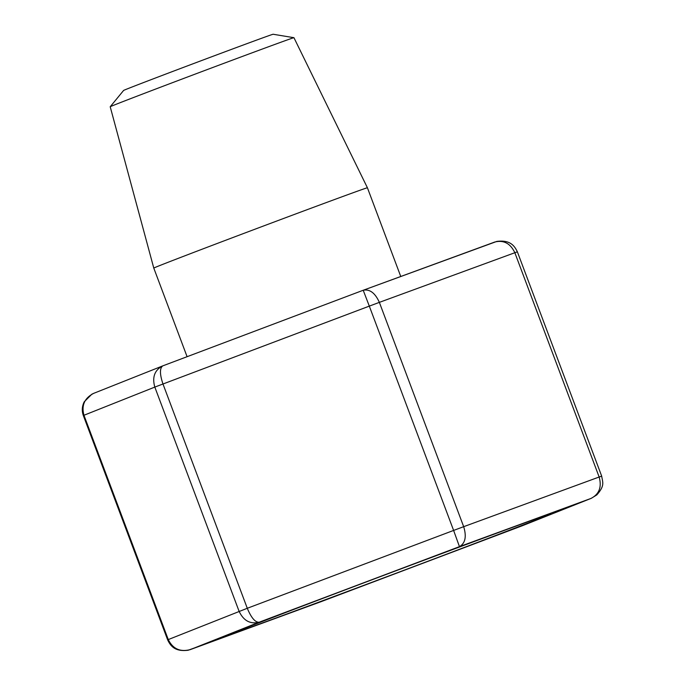 <?xml version="1.0" encoding="UTF-8"?>
<svg xmlns="http://www.w3.org/2000/svg" width="685" height="685" viewBox="0 0 685 685"><rect width="100%" height="100%" fill="white"/><g stroke="black" fill="none" stroke-linecap="round" stroke-linejoin="round"><path stroke-width="1.03" d="M153.782 268.075A114.112 0.788 159.4 0 1 250.958 230.717A114.112 0.788 159.4 0 1 365.713 188.264A114.112 0.788 159.4 0 1 367.417 187.776L293.942 37.701A98.135 0.676 159.4 0 0 293.925 37.692A98.135 0.676 159.4 0 0 292.469 38.12A98.135 0.676 159.4 0 0 194.3 74.434A98.135 0.676 159.4 0 0 110.216 106.749A98.135 0.676 159.4 0 0 110.208 106.757L153.782 268.075L187.091 356.697M293.925 37.692L273.135 34.25A79.88 0.548 159.4 0 0 271.945 34.601A79.88 0.548 159.4 0 0 192.031 64.15A79.88 0.548 159.4 0 0 123.6 90.454L110.216 106.749M362.177 583.483A171.173 1.173 159.4 0 0 230.451 634.224A171.173 1.173 159.4 0 0 391.092 575.109A171.173 1.173 159.4 0 0 550.911 513.776A171.173 1.173 159.4 0 0 362.177 583.483M591.232 498.337L522.21 525.789L321.899 601.353L522.458 525.695L591.275 498.32L596.772 494.93C605.035 485.631 602.689 482.574 601.678 476.118L599.152 477.017L514.837 252.705C510.376 243.389 503.68 239.836 494.741 242.036L363.324 290.217M321.685 601.439L189.839 649.765M83.33 415.53C81.686 410.777 82.003 406.188 84.272 401.752L91.867 394.192L93.734 393.327C84.546 398.045 81.292 405.357 83.955 415.264L83.33 415.53L167.637 639.841C170.565 646.024 175 651.932 188.195 650.236L321.907 601.353M590.949 498.449C599.204 494.202 601.944 487.061 599.152 477.017L463.676 526.679C466.708 536.629 465.303 543.291 459.455 546.647L259.187 622.203C255.257 622.502 251.292 617.861 247.285 608.28L453.616 530.43L459.455 546.647L590.949 498.449M167.637 639.841L168.27 639.576C172.894 648.926 180.275 652.248 190.413 649.56L259.187 622.203C250.316 624.395 243.629 620.79 239.125 611.397L154.819 387.085L83.955 415.264L168.27 639.576L247.285 608.28L162.97 383.968C159.691 374.181 159.631 368.145 162.79 365.867L93.734 393.327M601.678 476.118L517.363 251.806L379.362 302.368C375.132 292.966 369.754 288.933 363.213 290.252L369.309 306.118L154.819 387.085C152.027 377.229 154.605 370.191 162.533 365.961L363.101 290.294L162.79 365.867M379.362 302.368L463.676 526.679L453.616 530.43L369.309 306.118L379.362 302.368M367.417 187.776L400.759 276.492M517.363 251.806C514.444 245.632 510.008 239.716 496.813 241.411L363.101 290.294"/></g></svg>
